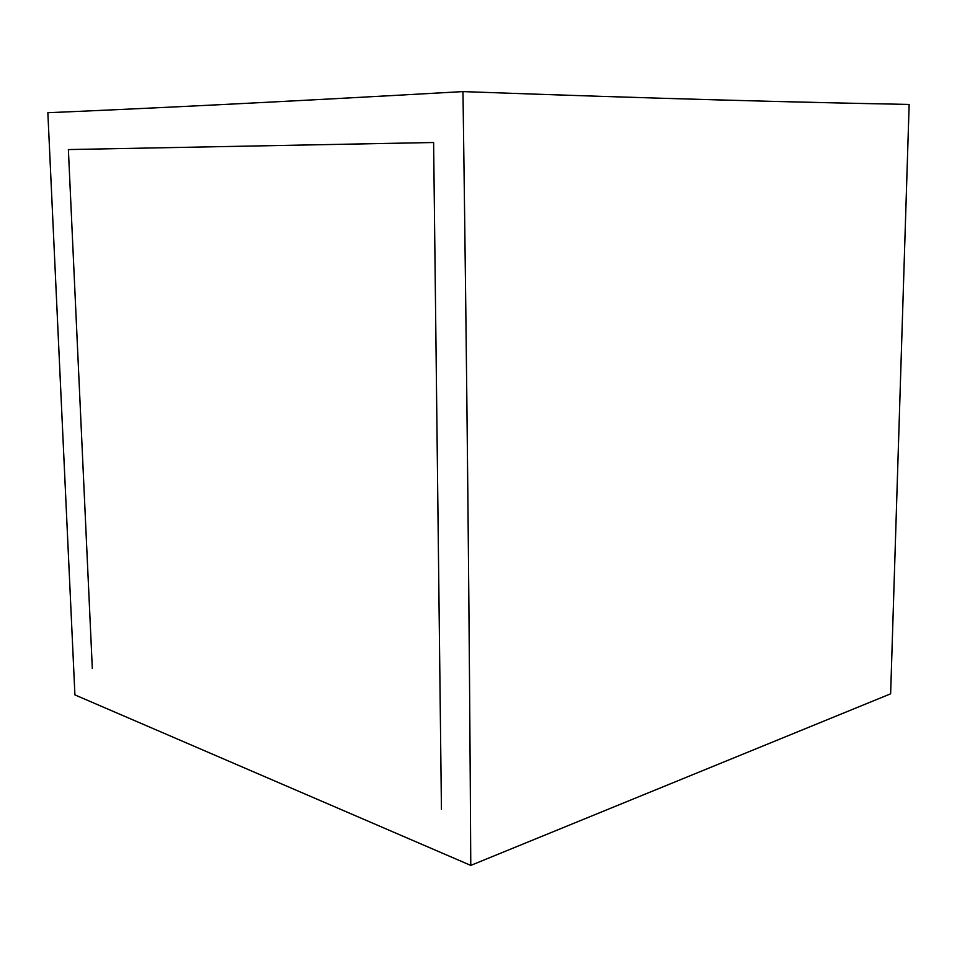 <?xml version="1.0" encoding="UTF-8"?>
<svg xmlns="http://www.w3.org/2000/svg" width="957" height="957" viewBox="0 0 957 957"><rect width="100%" height="100%" fill="white"/><g stroke="black" fill="none" stroke-linecap="round" stroke-linejoin="round"><path stroke-width="1.44" d="M470.772 865.403L890.632 693.813L909.15 104.433C796.978 102.315 660.557 98.762 462.973 91.597C466.849 368.385 469.456 626.321 470.772 865.403L74.921 694.902L47.85 112.723C151.015 108.285 276.992 102.148 462.973 91.597M92.315 668.464L68.378 149.567L433.617 142.509L441.44 809.323"/></g></svg>
